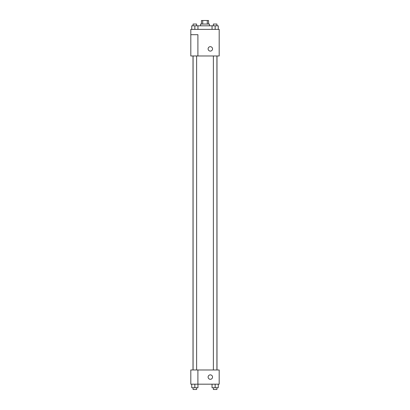 <?xml version="1.0" encoding="UTF-8"?>
<svg xmlns="http://www.w3.org/2000/svg" width="410" height="410" viewBox="0 0 410 410"><rect width="100%" height="100%" fill="white"/><g stroke="black" fill="none" stroke-linecap="round" stroke-linejoin="round"><path stroke-width="0.61" d="M202.724 24.046L202.724 20.5L201.453 20.5L201.453 24.046M202.724 20.5L208.546 20.5L208.546 24.046M207.275 24.046L207.275 20.5M200.567 25.82L200.567 24.046L209.433 24.046L209.433 25.82M212.042 29.371L212.042 25.82L191.747 25.82L191.747 29.371M190.809 29.371L219.191 29.371L219.191 55.98L190.809 55.98L197.902 55.955L197.902 34.691L190.809 34.691L190.809 29.371M208.106 48.882A2.219 2.219 0 0 1 211.432 46.965A2.219 2.219 0 0 1 211.432 50.804A2.219 2.219 0 0 1 208.106 48.882M190.809 34.691L190.809 55.955M197.902 369.984L219.191 369.984L219.191 384.18L190.809 384.18L190.809 369.958L197.902 369.958L197.902 384.18M208.106 377.082A2.219 2.219 0 0 1 211.432 375.16A2.219 2.219 0 0 1 211.432 379.004A2.219 2.219 0 0 1 208.106 377.082M212.042 384.18L212.042 387.727L218.253 387.727L218.253 384.18L218.253 387.727M215.147 387.727L215.147 384.18M216.921 387.727L216.921 389.5L213.374 389.5L213.374 387.727M191.747 384.18L191.747 387.727L197.958 387.727L197.958 384.18L197.958 387.727M194.852 387.727L194.852 384.18M196.626 387.727L196.626 389.5L193.079 389.5L193.079 387.727M212.042 25.82L218.253 25.82L218.253 29.371L218.253 25.82M215.147 29.371L215.147 25.82M216.921 25.82L216.921 24.046L213.374 24.046L213.374 25.82M194.852 29.371L194.852 25.82M197.958 29.371L197.958 25.82L197.958 29.371M196.626 25.82L196.626 24.046L193.079 24.046L193.079 25.82M216.992 369.984L216.992 55.98M193.007 369.958L193.007 55.98M213.374 55.98L213.374 369.984M216.921 55.98L216.921 369.984M196.626 369.958L196.626 55.98M193.079 369.958L193.079 55.98"/></g></svg>
